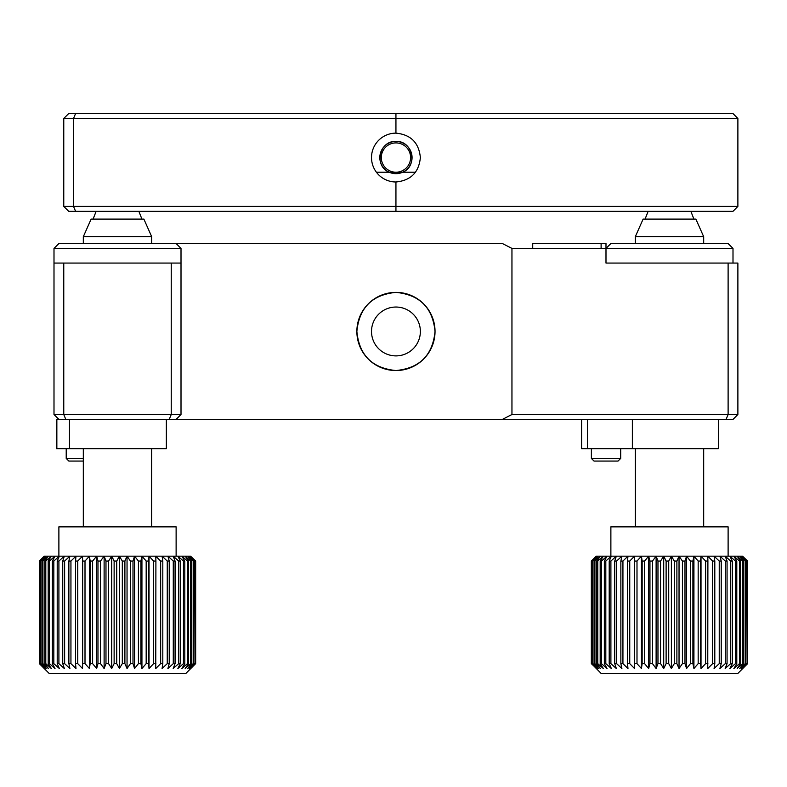 <?xml version="1.0" encoding="UTF-8"?>
<svg xmlns="http://www.w3.org/2000/svg" width="787" height="787" viewBox="0 0 787 787"><rect width="100%" height="100%" fill="white"/><g stroke="black" fill="none" stroke-linecap="round" stroke-linejoin="round"><path stroke-width="1.18" d="M395.94 292.38C372.202 294.702 359.177 307.727 356.865 331.445C359.167 355.203 372.192 368.227 395.94 370.539C419.668 368.237 432.693 355.222 435.024 331.484C432.752 307.756 419.717 294.722 395.94 292.38A39.075 39.075 0 0 1 417.661 363.948M532.72 248.417L532.72 243.537L605.99 243.537L605.99 248.417L511.953 248.417L502.401 243.537L176.121 243.537L181.01 248.417L53.998 248.417L58.887 243.537L176.121 243.537M601.111 248.417L601.111 243.537L532.72 243.537M356.865 331.465A39.075 39.075 0 0 1 395.94 292.38A39.075 39.075 0 0 1 435.024 331.465A39.075 39.075 0 0 1 395.94 370.539A39.075 39.075 0 0 1 356.865 331.465M395.94 307.038A24.427 24.427 0 0 0 371.513 331.465A24.427 24.427 0 0 0 395.94 355.891A24.427 24.427 0 0 0 420.366 331.465A24.427 24.427 0 0 0 395.94 307.038M53.998 248.417L53.998 263.074L63.767 263.074L63.767 414.503L53.998 414.503L53.998 248.417L58.887 243.537M171.241 263.074L181.01 263.074L181.01 414.503L171.241 414.503L169.215 419.392L65.793 419.392L63.767 414.503L171.241 414.503L171.241 263.074L63.767 263.074M181.01 414.503L176.121 419.392L169.215 419.392M53.998 414.503L58.887 419.392L65.793 419.392M737.881 414.503L737.881 263.074L728.113 263.074L728.113 414.503L737.881 414.503L733.002 419.392L726.086 419.392L728.113 414.503L511.953 414.503L511.953 248.417M726.086 419.392L502.401 419.392L511.953 414.503M728.113 263.074L605.99 263.074L605.99 243.537L601.111 243.537M176.121 419.392L502.401 419.392M395.94 173.681L389.231 172.215L402.659 172.215L395.94 173.681A16.124 16.124 0 0 0 412.063 157.557A16.124 16.124 0 0 0 395.94 141.444A16.124 16.124 0 0 0 379.826 157.557A16.124 16.124 0 0 0 395.94 173.681M395.94 141.444C379.236 140.47 373.668 166.175 389.231 172.215L402.659 172.215C418.231 166.146 412.634 140.47 395.94 141.444M371.513 157.557A24.427 24.427 0 0 1 395.94 133.141C410.784 134.587 418.92 142.732 420.366 157.557C418.93 172.392 410.794 180.528 395.94 181.984A24.427 24.427 0 0 1 371.513 157.557M63.767 118.483L63.767 206.41L737.881 206.41L737.881 118.483L63.767 118.483L68.656 113.594L733.002 113.594L737.881 118.483L733.002 113.594M737.881 206.41L733.002 211.29L737.881 206.41L737.881 118.483M376.402 172.215L389.231 172.215M402.659 172.215L415.487 172.215M75.562 113.594L73.545 118.483L73.545 206.41L75.562 211.29L68.656 211.29L63.767 206.41M733.002 211.29L75.562 211.29M151.694 236.7L83.314 236.7L83.314 243.537L83.314 236.7L91.125 219.111L143.883 219.111L151.694 236.7L151.694 243.537M181.01 263.074L181.01 248.417M39.498 561.052L44.259 556.163L82.517 556.163L77.756 561.052L75.542 561.052L75.975 556.163L70.938 561.052L68.872 561.052L69.895 556.163L64.632 561.052L62.744 561.052L64.337 556.163L58.907 561.052L57.215 561.052L59.359 556.163L53.821 561.052L52.345 561.052L55.011 556.163L49.433 561.052L48.194 561.052L51.352 556.163L45.794 561.052L44.8 561.052L48.42 556.163L42.931 561.052L42.193 561.052L46.246 556.163L40.422 561.052L44.859 556.163L39.498 561.052L39.498 663.638L49.119 673.406L185.889 673.406L195.658 663.638L195.658 561.052L190.552 556.163L194.232 559.616M190.72 561.052L190.72 663.638L185.191 668.517L188.585 663.638L188.585 561.052L187.463 561.052L181.886 556.163L190.552 556.163L195.146 561.052L189.549 556.163L193.789 561.052L187.749 556.163L191.595 561.052L190.72 561.052L185.191 556.163L188.585 561.052M187.463 561.052L187.463 663.638L188.585 663.638M187.463 663.638L181.886 668.517L184.797 663.638L184.797 561.052L183.44 561.052L177.872 556.163L181.886 556.163L184.797 561.052M183.44 561.052L183.44 663.638L184.797 663.638M183.44 663.638L177.872 668.517L180.272 663.638L180.272 561.052L178.688 561.052L173.199 556.163L177.872 556.163L180.272 561.052M178.688 561.052L178.688 663.638L180.272 663.638M178.688 663.638L173.199 668.517L175.068 663.638L175.068 561.052L173.278 561.052L167.916 556.163L173.199 556.163L175.068 561.052M173.278 561.052L173.278 663.638L175.068 663.638M173.278 663.638L167.916 668.517L169.225 663.638L169.225 561.052L167.247 561.052L162.083 556.163L167.916 556.163L169.225 561.052M167.247 561.052L167.247 663.638L169.225 663.638M167.247 663.638L162.083 668.517L162.811 663.638L162.811 561.052L160.666 561.052L155.767 556.163L162.083 556.163L162.811 561.052M160.666 561.052L160.666 663.638L162.811 663.638M160.666 663.638L155.767 668.517L155.905 561.052L153.622 561.052L149.018 556.163L155.767 556.163L155.905 561.052M153.622 561.052L153.622 663.638L155.905 663.638M153.622 663.638L149.018 668.517L148.586 663.638L148.586 561.052L146.175 561.052L141.935 556.163L149.018 556.163L148.586 561.052M146.175 561.052L146.175 663.638L148.586 663.638M146.175 663.638L141.935 668.517L140.912 663.638L140.912 561.052L138.423 561.052L134.577 556.163L141.935 556.163L140.912 561.052M138.423 561.052L138.423 663.638L140.912 663.638M138.423 663.638L134.577 668.517L132.993 663.638L132.993 561.052L130.435 561.052L127.041 556.163L134.577 556.163L132.993 561.052M130.435 561.052L130.435 663.638L132.993 663.638M130.435 663.638L127.041 668.517L124.897 663.638L124.897 561.052L122.31 561.052L119.398 556.163L127.041 556.163L124.897 561.052M122.31 561.052L122.31 663.638L124.897 663.638M122.31 663.638L119.398 668.517L116.732 663.638L116.732 561.052L114.125 561.052L111.724 556.163L119.398 556.163L116.732 561.052M114.125 561.052L114.125 663.638L116.732 663.638M114.125 663.638L111.724 668.517L108.567 663.638L108.567 561.052L105.979 561.052L104.12 556.163L111.724 556.163L108.567 561.052M105.979 561.052L105.979 663.638L108.567 663.638M105.979 663.638L104.12 668.517L100.5 663.638L100.5 561.052L97.972 561.052L96.663 556.163L104.12 556.163L100.5 561.052M97.972 561.052L97.972 663.638L100.5 663.638M97.972 663.638L96.663 668.517L92.61 663.638L92.61 561.052L90.161 561.052L89.433 556.163L96.663 556.163L96.663 668.517M90.161 561.052L90.161 663.638L92.61 663.638M90.161 663.638L89.433 668.517L85.006 663.638L85.006 561.052L82.665 561.052L82.517 556.163L89.433 556.163L85.006 561.052M82.665 561.052L82.665 663.638L85.006 663.638M82.665 663.638L82.517 668.517L77.756 663.638L77.756 561.052M75.542 561.052L75.542 663.638L77.756 663.638M75.542 663.638L75.975 668.517L70.938 663.638L70.938 561.052M68.872 561.052L68.872 663.638L70.938 663.638M68.872 663.638L69.895 668.517L64.632 663.638L64.632 561.052M62.744 561.052L62.744 663.638L64.632 663.638M62.744 663.638L64.337 668.517L58.907 663.638L58.907 561.052M57.215 561.052L57.215 663.638L58.907 663.638M57.215 663.638L59.359 668.517L53.821 663.638L53.821 561.052M52.345 561.052L52.345 663.638L53.821 663.638M52.345 663.638L55.011 668.517L49.433 663.638L49.433 561.052M48.194 561.052L48.194 663.638L49.433 663.638M48.194 663.638L51.352 668.517L45.794 663.638L45.794 561.052M44.8 561.052L44.8 663.638L45.794 663.638M44.8 663.638L48.42 668.517L42.931 663.638L42.931 561.052M42.193 561.052L42.193 663.638L42.931 663.638M42.193 663.638L46.246 668.517L40.894 663.638L40.894 561.052M40.422 561.052L40.894 663.638M40.422 663.638L44.859 668.517L39.694 663.638L39.694 561.052M40.776 665.064L39.35 663.638L39.35 561.052L40.776 559.616L39.35 561.052L39.35 663.638L49.119 673.406M58.887 526.857L58.887 556.163L58.887 526.857L176.121 526.857L176.121 556.163M44.259 556.163L40.776 559.616L44.259 556.163M89.433 556.163L89.433 668.517M82.517 556.163L82.517 668.517M195.589 561.052L195.658 663.638L194.232 665.064M195.589 663.638L190.552 668.517L195.146 663.638L195.146 561.052M194.812 561.052L195.146 663.638M194.812 663.638L189.549 668.517L193.789 663.638L193.789 561.052M193.179 561.052L193.179 663.638L193.789 663.638M193.179 663.638L187.749 668.517L191.595 663.638L191.595 561.052M190.72 663.638L191.595 663.638M149.018 556.163L149.018 668.517M141.935 556.163L141.935 668.517M134.577 556.163L134.577 668.517M127.041 556.163L127.041 668.517M119.398 556.163L119.398 668.517M111.724 556.163L111.724 668.517M104.12 556.163L104.12 668.517M96.663 556.163L92.61 561.052M610.879 243.537L728.113 243.537L733.002 248.417L605.99 248.417L610.879 243.537M733.002 263.074L733.002 248.417M605.99 263.074L605.99 248.417M635.306 236.7L643.117 219.111L695.875 219.111L703.686 236.7L635.306 236.7L635.306 243.537M591.49 561.052L596.251 556.163L634.509 556.163L629.748 561.052L627.534 561.052L627.967 556.163L622.93 561.052L620.864 561.052L621.887 556.163L616.624 561.052L614.736 561.052L616.329 556.163L610.899 561.052L609.207 561.052L611.351 556.163L605.813 561.052L604.337 561.052L607.003 556.163L601.425 561.052L600.186 561.052L603.344 556.163L597.786 561.052L596.792 561.052L600.412 556.163L594.923 561.052L594.185 561.052L598.238 556.163L592.414 561.052L596.841 556.163L591.49 561.052L591.49 663.638L601.111 673.406L737.881 673.406L747.65 663.638L747.65 561.052L742.544 556.163L747.65 561.052M742.712 561.052L742.712 663.638L737.183 668.517L740.577 663.638L740.577 561.052L739.455 561.052L733.878 556.163L742.544 556.163L747.138 561.052L741.541 556.163L745.781 561.052L739.741 556.163L743.587 561.052L742.712 561.052L737.183 556.163L740.577 561.052M739.455 561.052L739.455 663.638L740.577 663.638M739.455 663.638L733.878 668.517L736.789 663.638L736.789 561.052L735.432 561.052L729.864 556.163L733.878 556.163L736.789 561.052M735.432 561.052L735.432 663.638L736.789 663.638M735.432 663.638L729.864 668.517L732.264 663.638L732.264 561.052L730.68 561.052L725.191 556.163L729.864 556.163L732.264 561.052M730.68 561.052L730.68 663.638L732.264 663.638M730.68 663.638L725.191 668.517L727.06 663.638L727.06 561.052L725.27 561.052L719.908 556.163L725.191 556.163L727.06 561.052M725.27 561.052L725.27 663.638L727.06 663.638M725.27 663.638L719.908 668.517L721.217 663.638L721.217 561.052L719.239 561.052L714.075 556.163L719.908 556.163L721.217 561.052M719.239 561.052L719.239 663.638L721.217 663.638M719.239 663.638L714.075 668.517L714.803 663.638L714.803 561.052L712.658 561.052L707.759 556.163L714.075 556.163L714.803 561.052M712.658 561.052L712.658 663.638L714.803 663.638M712.658 663.638L707.759 668.517L707.897 561.052L705.614 561.052L701.01 556.163L707.759 556.163L707.897 561.052M705.614 561.052L705.614 663.638L707.897 663.638M705.614 663.638L701.01 668.517L700.578 663.638L700.578 561.052L698.167 561.052L693.927 556.163L701.01 556.163L700.578 561.052M698.167 561.052L698.167 663.638L700.578 663.638M698.167 663.638L693.927 668.517L692.904 663.638L692.904 561.052L690.415 561.052L686.569 556.163L693.927 556.163L692.904 561.052M690.415 561.052L690.415 663.638L692.904 663.638M690.415 663.638L686.569 668.517L684.985 663.638L684.985 561.052L682.427 561.052L679.033 556.163L686.569 556.163L684.985 561.052M682.427 561.052L682.427 663.638L684.985 663.638M682.427 663.638L679.033 668.517L676.889 663.638L676.889 561.052L674.302 561.052L671.39 556.163L679.033 556.163L676.889 561.052M674.302 561.052L674.302 663.638L676.889 663.638M674.302 663.638L671.39 668.517L668.724 663.638L668.724 561.052L666.117 561.052L663.716 556.163L671.39 556.163L668.724 561.052M666.117 561.052L666.117 663.638L668.724 663.638M666.117 663.638L663.716 668.517L660.559 663.638L660.559 561.052L657.971 561.052L656.112 556.163L663.716 556.163L660.559 561.052M657.971 561.052L657.971 663.638L660.559 663.638M657.971 663.638L656.112 668.517L652.482 663.638L652.482 561.052L649.954 561.052L648.655 556.163L656.112 556.163L652.482 561.052M649.954 561.052L649.954 663.638L652.482 663.638M649.954 663.638L648.655 668.517L644.602 663.638L644.602 561.052L642.153 561.052L641.425 556.163L648.655 556.163L648.655 668.517M642.153 561.052L642.153 663.638L644.602 663.638M642.153 663.638L641.425 668.517L636.998 663.638L636.998 561.052L634.647 561.052L634.509 556.163L641.425 556.163L636.998 561.052M634.647 561.052L634.647 663.638L636.998 663.638M634.647 663.638L634.509 668.517L629.748 663.638L629.748 561.052M627.534 561.052L627.534 663.638L629.748 663.638M627.534 663.638L627.967 668.517L622.93 663.638L622.93 561.052M620.864 561.052L620.864 663.638L622.93 663.638M620.864 663.638L621.887 668.517L616.624 663.638L616.624 561.052M614.736 561.052L614.736 663.638L616.624 663.638M614.736 663.638L616.329 668.517L610.899 663.638L610.899 561.052M609.207 561.052L609.207 663.638L610.899 663.638M609.207 663.638L611.351 668.517L605.813 663.638L605.813 561.052M604.337 561.052L604.337 663.638L605.813 663.638M604.337 663.638L607.003 668.517L601.425 663.638L601.425 561.052M600.186 561.052L600.186 663.638L601.425 663.638M600.186 663.638L603.344 668.517L597.786 663.638L597.786 561.052M596.792 561.052L596.792 663.638L597.786 663.638M596.792 663.638L600.412 668.517L594.923 663.638L594.923 561.052M594.185 561.052L594.185 663.638L594.923 663.638M594.185 663.638L598.238 668.517L592.886 663.638L592.886 561.052M592.414 561.052L592.886 663.638M592.414 663.638L596.841 668.517L591.686 663.638L591.686 561.052M592.768 665.064L591.342 663.638L591.342 561.052L596.251 556.163L592.768 559.616M610.879 556.163L610.879 526.857L728.113 526.857L728.113 556.163M641.425 556.163L641.425 668.517M634.509 556.163L634.509 668.517M747.581 561.052L747.65 663.638M747.581 663.638L742.544 668.517L747.138 663.638L747.138 561.052M746.804 561.052L747.138 663.638M746.804 663.638L741.541 668.517L745.781 663.638L745.781 561.052M745.171 561.052L745.171 663.638L745.781 663.638M745.171 663.638L739.741 668.517L743.587 663.638L743.587 561.052M742.712 663.638L743.587 663.638M701.01 556.163L701.01 668.517M693.927 556.163L693.927 668.517M686.569 556.163L686.569 668.517M679.033 556.163L679.033 668.517M671.39 556.163L671.39 668.517M663.716 556.163L663.716 668.517M656.112 556.163L656.112 668.517M648.655 556.163L644.602 561.052M581.613 419.392L581.613 448.698L718.344 448.698L718.344 419.392M58.887 419.392L56.448 419.392L56.448 448.698L166.352 448.698L166.352 419.392M410.598 157.557A14.658 14.658 -90 0 0 395.94 142.909A14.658 14.658 -90 0 0 381.292 157.557A14.658 14.658 -90 0 0 395.94 172.215A14.658 14.658 -90 0 0 410.598 157.557A14.658 14.658 -90 0 0 395.94 142.909A14.658 14.658 -90 0 0 381.292 157.557A14.658 14.658 -90 0 0 395.94 172.215A14.658 14.658 -90 0 0 410.598 157.557M618.051 461.064L594.028 461.064L591.381 458.418L620.697 458.418L618.051 461.064M83.314 448.698L83.314 526.857L83.314 461.064L68.853 461.064L66.216 458.418L83.314 458.418M395.94 211.29L395.94 181.984M395.94 133.141L395.94 113.594M632.364 419.392L632.364 448.698M587.476 419.392L587.476 448.698M69.482 419.392L69.482 448.698M56.851 419.392L56.851 448.698M151.694 448.698L151.694 526.857M141.926 219.111L138.856 211.29L141.926 219.111M93.082 219.111L96.152 211.29L93.082 219.111M44.229 556.163L40.776 559.616M91.125 219.111L83.314 236.7M703.686 236.7L703.686 243.537M703.686 448.698L703.686 526.857M635.306 448.698L635.306 526.857M693.918 219.111L690.848 211.29M645.074 219.111L648.144 211.29M620.697 448.698L620.697 458.418M591.381 448.698L591.381 458.418M66.216 448.698L66.216 458.418L68.853 461.064"/></g></svg>
